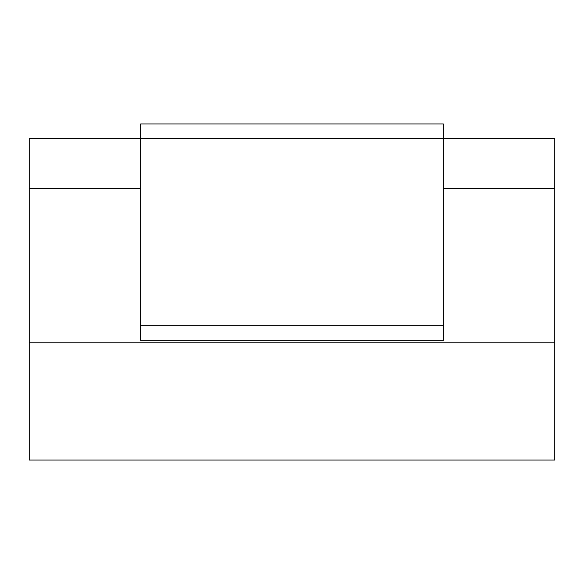 <?xml version="1.0" encoding="UTF-8"?>
<svg xmlns="http://www.w3.org/2000/svg" width="584" height="584" viewBox="0 0 584 584"><rect width="100%" height="100%" fill="white"/><g stroke="black" fill="none" stroke-linecap="round" stroke-linejoin="round"><path stroke-width="0.88" d="M29.2 342.815L29.2 460.061L554.8 460.061L554.8 342.815L29.2 342.815L29.2 188.552L140.635 188.552M443.365 188.552L554.8 188.552L554.8 138.459L443.365 138.459L443.365 340.275L140.635 340.275L140.635 123.939L443.365 123.939L443.365 138.459L29.2 138.459L29.2 188.552M554.8 188.552L554.8 342.815M443.365 325.755L140.635 325.755"/></g></svg>
